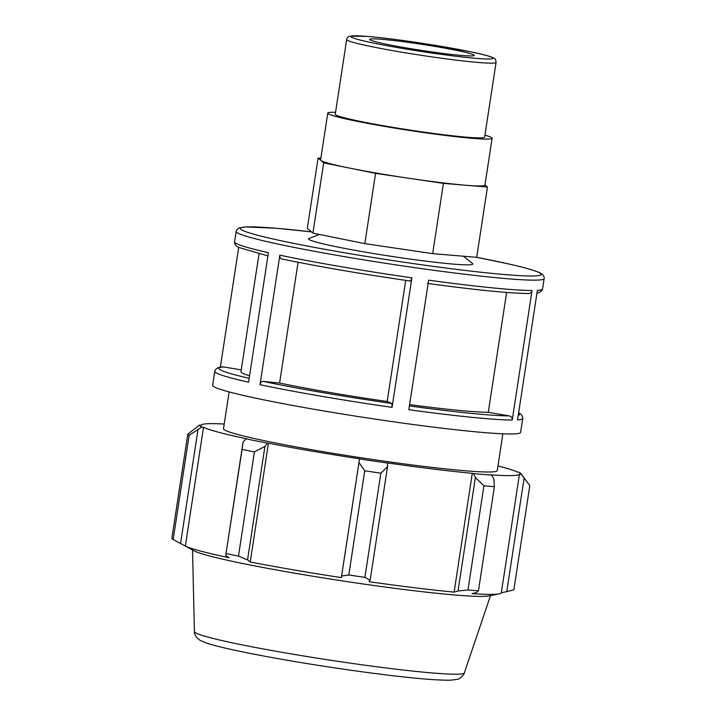 <?xml version="1.0" encoding="UTF-8"?>
<svg xmlns="http://www.w3.org/2000/svg" width="716" height="716" viewBox="0 0 716 716"><rect width="100%" height="100%" fill="white"/><g stroke="black" fill="none" stroke-linecap="round" stroke-linejoin="round"><path stroke-width="1.07" d="M471.71 55.929A52.895 3.025 -171.3 0 1 413.606 49.153A52.895 3.025 -171.3 0 1 369.635 39.398A52.895 3.025 -171.3 0 1 422.377 44.41A52.895 3.025 -171.3 0 1 474.207 55.401A52.895 3.025 -171.3 0 1 471.71 55.929M496.072 62.39L484.634 137.123A75.565 4.323 -171.3 0 1 481.062 137.875A75.565 4.323 -171.3 0 1 398.06 128.2A75.565 4.323 -171.3 0 1 335.249 114.265L346.678 39.532A75.565 4.323 8.7 0 0 409.498 53.467A75.565 4.323 8.7 0 0 492.501 63.142A75.565 4.323 8.7 0 0 496.072 62.39C495.875 59.938 495.203 58.56 494.058 58.273L492.268 57.343C488.607 55.857 481.456 54.022 470.815 51.821L421.93 43.237C399.85 39.89 381.538 37.599 367.004 36.364L349.847 36.194C348.334 36.355 347.278 37.465 346.678 39.532M327.776 113.119L320.607 159.972A83.119 4.752 8.7 0 0 320.875 160.447L323.668 162.863L312.91 233.139L307.334 228.323L318.092 158.039L320.875 160.447A83.119 4.752 8.7 0 0 349.623 168.108A83.119 4.752 8.7 0 0 409.498 178.365A83.119 4.752 8.7 0 0 465.436 185.211A83.119 4.752 8.7 0 0 481 185.945A83.119 4.752 8.7 0 0 484.938 185.122L492.107 138.269A83.119 4.752 -171.3 0 1 488.178 139.092A83.119 4.752 -171.3 0 1 396.87 128.45A83.119 4.752 -171.3 0 1 327.776 113.119A83.119 4.752 -171.3 0 1 335.544 112.305M320.866 158.272L318.092 158.039M323.668 162.863L375.578 173.353L443.419 183.377L487.453 187.055L484.965 184.907M312.91 233.139L364.829 243.628L432.67 253.652L443.419 183.377M432.67 253.652L476.695 257.33L487.453 187.055M364.829 243.628L375.578 173.353M520.604 432.392A155.784 8.905 -171.3 0 1 365.267 417.634A155.784 8.905 -171.3 0 1 212.625 385.271L214.755 371.335A155.784 8.905 8.7 0 0 248.586 382.21L268.402 252.676A155.784 8.905 -171.3 0 1 234.58 241.802L236.164 231.429A155.784 8.905 8.7 0 0 388.806 263.801A155.784 8.905 8.7 0 0 544.142 278.56L542.558 288.933A155.784 8.905 -171.3 0 1 537.376 290.383L517.552 419.916A155.784 8.905 8.7 0 0 522.734 418.466L520.604 432.392M238.679 247.459L220.358 367.165M387.177 401.506L391.858 403.493L392.073 407.368L411.897 277.826L410.635 281.084C361.025 273.888 318.056 266.513 281.719 258.95L281.934 258.986C280.359 258.61 279.661 257.339 279.831 255.165L260.006 384.698C260.499 382.559 261.564 381.458 263.202 381.404L279.598 383.033A129.82 7.42 -171.3 0 0 387.177 401.506L405.721 280.368M532.051 290.517A155.784 8.905 -171.3 0 1 428.633 280.18L408.818 409.713A155.784 8.905 8.7 0 0 512.235 420.059L532.051 290.517C531.523 292.647 530.207 293.641 528.113 293.497M214.755 371.335C215.695 368.436 218.478 366.95 223.106 366.869L241.247 369.886M249.562 375.793A129.82 7.42 -171.3 0 1 240.97 371.711L259.013 253.795M409.597 404.621A129.82 7.42 -171.3 0 0 488.285 412.3L509.38 415.915C511.403 416.479 512.361 417.858 512.235 420.059M463.413 256.221L472.533 263.479A83.119 4.752 -171.3 0 1 468.935 264.839A83.119 4.752 -171.3 0 1 373.618 253.536A83.119 4.752 -171.3 0 1 309.008 238.455L319.39 234.445M298.08 262.271L279.598 383.033M488.285 412.3L506.624 292.441M243.082 442.005L242.08 449.406A173.093 9.899 8.7 0 0 254.413 451.903L264.92 446.426L267.417 443.141A162.702 9.299 -171.3 0 1 246.035 438.819L243.082 442.005L225.719 555.509L242.08 449.406M267.417 443.141L268.411 443.213A160.975 9.201 8.7 0 0 359.53 458.822L358.976 462.536L364.739 470.797A173.093 9.899 8.7 0 0 380.858 473.178L387.517 466.751L387.463 463.046A162.702 9.299 -171.3 0 1 359.522 458.92M387.463 463.046L387.177 462.903A160.975 9.201 8.7 0 0 472.292 473.33L473.5 473.58L475.379 477.509L483.918 485.797A173.093 9.899 8.7 0 0 494.38 486.674L493.906 479.058L491.632 475.093A162.702 9.299 -171.3 0 1 473.5 473.58M491.632 475.093L490.236 474.824A160.975 9.201 8.7 0 0 519.494 473.992A160.975 9.201 8.7 0 0 519.494 473.956L521.203 474.216L529.804 485.618A173.093 9.899 8.7 0 0 529.706 485.466L521.015 473.688A162.702 9.299 -171.3 0 1 521.203 474.216M497.96 465.946A160.975 9.201 8.7 0 1 517.221 471.996L518.912 472.238A162.702 9.299 -171.3 0 1 521.015 473.688M224.197 424.051A160.975 9.201 8.7 0 0 201.25 425.295A160.975 9.201 8.7 0 0 201.241 425.322L199.531 425.062L187.798 434.156A173.093 9.899 8.7 0 0 189.122 435.301L201.831 427.049A162.702 9.299 -171.3 0 1 199.531 425.062M201.831 427.049L203.514 427.282A160.975 9.201 8.7 0 0 247.253 438.935L246.035 438.819M502.874 433.815L497.253 470.582A138.474 7.921 -171.3 0 1 490.702 471.969A138.474 7.921 -171.3 0 1 338.596 454.23A138.474 7.921 -171.3 0 1 223.49 428.696L229.12 391.921M268.411 443.213L250.233 561.997L247.548 559.921L264.92 446.426M254.413 451.903L238.473 556.081L247.548 559.921M203.514 427.282L185.337 546.066L180.566 543.48L197.929 429.985M189.122 435.301L173.183 539.488L180.566 543.48M524.103 478.154L506.74 591.658L501.316 592.741A160.975 9.201 -171.3 0 1 499.115 593.904A160.975 9.201 -171.3 0 1 493.7 594.378A160.975 9.201 -171.3 0 1 472.059 593.609L476.534 592.562L478.431 590.852A173.093 9.899 -171.3 0 1 467.978 589.984L483.918 485.797M494.38 486.674L478.431 590.852M475.379 477.509L458.016 591.013L454.114 592.114A160.975 9.201 -171.3 0 1 369 581.687L370.145 580.255L387.517 466.751M380.858 473.178L364.909 577.365L370.145 580.255M506.74 591.658L513.864 589.805L529.804 485.618M501.316 592.741A160.975 9.201 -171.3 0 1 501.316 592.776L519.494 473.992M499.115 593.904L488.688 595.936A150.852 8.628 -171.3 0 1 483.613 596.383A150.852 8.628 -171.3 0 1 329.611 578.922A150.852 8.628 -171.3 0 1 194.17 550.873L176.95 541.538M458.016 591.013L467.978 589.984M364.909 577.365A173.093 9.899 -171.3 0 1 348.799 574.984L364.739 470.797M358.976 462.536L341.613 576.04L348.799 574.984M341.613 576.04L341.353 577.606A160.975 9.201 -171.3 0 1 250.233 561.997M238.473 556.081A173.093 9.899 -171.3 0 1 226.14 553.593M225.719 555.509L229.075 557.719A160.975 9.201 -171.3 0 1 185.337 546.066M173.183 539.488A173.093 9.899 -171.3 0 1 171.858 538.342L187.798 434.156M359.53 458.822L341.353 577.606M472.292 473.33L454.114 592.114M484.938 135.163A83.119 4.752 -171.3 0 1 492.107 138.269M489.646 59.007A71.958 4.117 -171.3 0 1 369.223 42.163A71.958 4.117 -171.3 0 1 406.894 41.045A71.958 4.117 -171.3 0 1 489.646 59.007M411.897 277.826A155.784 8.905 -171.3 0 1 279.831 255.165M260.006 384.698A155.784 8.905 8.7 0 0 392.073 407.368M281.934 258.986A152.177 8.699 8.7 0 0 410.59 281.066M518.599 413.043A152.177 8.699 -171.3 0 1 518.259 415.289M249.177 378.325A152.177 8.699 -171.3 0 1 223.884 366.914M391.858 403.493A152.177 8.699 -171.3 0 1 263.202 381.404M509.38 415.915A152.177 8.699 -171.3 0 1 409.391 405.945M544.142 278.56C544.509 277.459 543.9 276.045 542.316 274.309L540.07 272.912C535.067 270.505 524.488 267.498 508.324 263.873L476.695 257.321A152.177 8.699 -171.3 0 1 508.083 263.828A152.177 8.699 -171.3 0 1 479.98 272.134A152.177 8.699 -171.3 0 1 266.137 237.372A152.177 8.699 -171.3 0 1 311.442 231.868M457.891 674.168A136.541 7.804 -171.3 0 1 308.587 656.787A136.541 7.804 -171.3 0 1 194.403 631.575C194.134 632.917 194.985 635.02 196.981 637.911L200.068 640.346L205.814 642.825C214.881 645.895 230.749 649.636 253.401 654.057C285.541 660.277 320.696 666.041 358.886 671.357C403.296 677.425 433.681 680.379 450.042 680.2C456.745 679.6 460.057 678.92 459.985 678.15C462.742 675.993 464.192 674.239 464.335 672.879A136.541 7.804 -171.3 0 1 457.891 674.168M542.558 288.933L542.003 290.454L539.551 292.432L536.955 293.104M267.909 255.916L238.58 247.414L236.208 245.883L234.651 243.395L234.58 241.802M528.659 293.542C509.076 293.283 475.317 289.917 427.38 283.429M518.635 412.81L521.105 414.385L522.662 416.873L522.734 418.466M311.433 231.859L275.982 228.234L245.212 226.918L238.947 228.019L236.71 229.925L236.164 231.429M464.335 672.879L490.523 595.578M194.403 631.575L192.532 549.977"/></g></svg>
